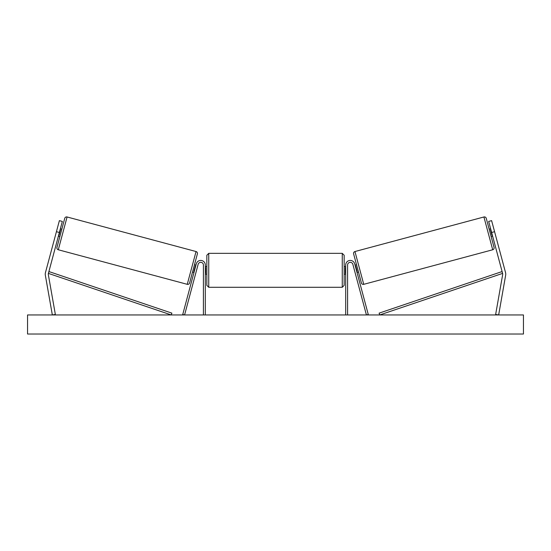 <?xml version="1.0" encoding="UTF-8"?>
<svg xmlns="http://www.w3.org/2000/svg" width="551" height="551" viewBox="0 0 551 551"><rect width="100%" height="100%" fill="white"/><g stroke="black" fill="none" stroke-linecap="round" stroke-linejoin="round"><path stroke-width="0.83" d="M205.309 314.952L205.309 264.976A4.58 4.58 0 0 0 196.314 263.791L182.739 314.456L184.578 314.952L198.153 264.287A2.672 2.672 0 0 1 203.402 264.976L203.402 314.952M62.332 221.433L48.405 273.399A3.051 3.051 0 0 0 48.35 274.722L55.348 314.421L52.345 314.952L45.347 275.252A6.102 6.102 0 0 1 45.457 272.607L59.384 220.641L62.332 221.433M59.37 232.488L56.422 231.695M491.63 232.488L502.595 273.399A3.051 3.051 0 0 1 502.65 274.722L495.652 314.421L498.655 314.952L505.653 275.252A6.102 6.102 0 0 0 505.542 272.607L491.616 220.641L488.668 221.433L491.63 232.488L494.578 231.695M345.691 314.952L345.691 264.976A4.58 4.58 0 0 1 354.686 263.791L368.261 314.456L366.422 314.952L352.847 264.287A2.672 2.672 0 0 0 347.598 264.976L347.598 314.952M208.746 287.291L206.839 285.384L206.839 255.251L208.746 253.343L208.746 287.291L342.254 287.291L342.254 253.343L344.161 255.251L344.161 285.384L342.254 287.291M205.309 273.041L205.695 273.041L205.695 267.593L205.309 267.593M345.691 273.041L345.305 273.041L345.305 267.593L345.691 267.593M67.077 216.977L58.296 249.768A1.908 1.908 0 0 1 56.946 247.433L64.742 218.327A1.908 1.908 0 0 1 67.077 216.977L196.046 251.531A1.908 1.908 0 0 1 197.389 253.866L189.592 282.98A1.908 1.908 0 0 1 187.257 284.33L196.046 251.531M58.296 249.768L187.257 284.33M58.385 236.172L59.859 236.565M60.355 228.803L61.829 229.195M58.668 235.119L59.033 235.215L60.445 229.953L60.073 229.857M192.506 272.111L193.98 272.504M194.262 271.45L193.89 271.354L195.302 266.092L195.667 266.188M194.475 264.742L195.949 265.134M523.45 314.952L27.55 314.952L27.55 334.023L523.45 334.023L523.45 314.952M483.923 216.977A1.908 1.908 0 0 1 486.257 218.327L494.054 247.433A1.908 1.908 0 0 1 492.704 249.768L363.743 284.33L354.954 251.531L483.923 216.977L492.704 249.768M363.743 284.33A1.908 1.908 0 0 1 361.408 282.98L353.611 253.866A1.908 1.908 0 0 1 354.954 251.531M492.615 236.172L491.141 236.565M490.645 228.803L489.171 229.195M492.332 235.119L491.967 235.215L490.555 229.953L490.927 229.857M358.494 272.111L357.02 272.504M356.525 264.742L355.051 265.134M356.738 271.45L357.11 271.354L355.698 266.092L355.333 266.188M48.405 273.399L171.271 314.952L171.878 313.14L49.018 271.595L48.405 273.399M502.595 273.399L379.729 314.952L379.122 313.14L501.982 271.595L502.595 273.399M208.746 253.343L342.254 253.343M206.839 266.505L205.309 266.505M205.309 274.129L206.839 274.129M344.161 266.505L345.691 266.505M344.161 274.129L345.691 274.129"/></g></svg>
